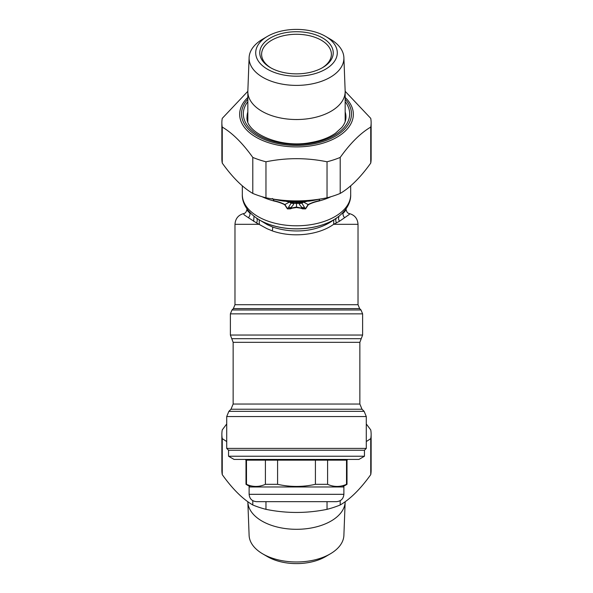 <?xml version="1.0" encoding="UTF-8"?>
<svg xmlns="http://www.w3.org/2000/svg" width="593" height="593" viewBox="0 0 593 593"><rect width="100%" height="100%" fill="white"/><g stroke="black" fill="none" stroke-linecap="round" stroke-linejoin="round"><path stroke-width="0.89" d="M228.55 450.235L364.45 450.235L366.289 448.404L226.711 448.404L228.55 450.235L228.55 456.239L364.45 456.239L364.45 450.235M228.55 456.239L234.057 459.419L358.943 459.419L364.45 456.239M250.587 486.972L245.999 484.318L245.999 460.153L347.001 460.153L347.735 459.419M327.603 460.153L327.603 484.318C333.903 487.135 340.212 487.135 346.512 484.318L347.001 484.318L347.001 460.153M346.512 460.153L346.512 484.318M245.999 484.318L246.488 484.318C252.788 487.135 259.097 487.135 265.397 484.318L277.591 484.318C290.199 487.135 302.801 487.135 315.409 484.318L327.603 484.318M277.591 484.318L277.591 460.153M315.409 484.318L315.409 460.153M246.488 484.318L246.488 460.153M265.397 484.318L265.397 460.153M249.119 494.317L249.119 486.972L343.881 486.972L343.881 494.317C343.443 498.78 340.997 501.226 336.535 501.663L256.465 501.663C252.003 501.226 249.557 498.78 249.119 494.317L343.881 494.317M246.918 208.78L247.548 210.782L249.994 213.324A49.582 28.442 180 0 1 248.808 211.241M244.242 213.428L243.538 213.71L244.175 214.866L248.4 217.72A5.507 4.863 134.2 0 0 249.994 213.324L250.394 212.983M344.192 211.241A49.582 28.442 180 0 1 343.006 213.324A5.507 4.863 45.8 0 0 344.6 217.72L339.374 221.322L333.644 224.31C318.441 235.354 291.867 237.941 272.231 230.847L267.006 228.69L256.561 222.968C257.614 220.492 257.444 218.743 256.05 217.713M342.606 212.983L343.006 213.324L344.629 211.753L346.082 209.477C346.594 211.738 347.498 213.057 348.78 213.436L348.647 213.413C354.451 214.733 357.579 218.365 358.024 224.31L333.644 224.31L333.822 219.81C317.24 232.219 292.342 233.701 272.617 227.037L267.369 224.71L258.251 219.202M344.6 217.72L349.188 214.518L349.536 213.91L348.758 213.428M248.4 217.72L256.561 222.968M253.626 221.322L254.026 216.245M358.024 224.31L358.024 304.706L234.976 304.706L234.976 224.31L259.356 224.31L259.178 219.81M339.374 221.322L338.455 218.758L338.974 216.245M336.439 222.968C335.386 220.492 335.556 218.735 336.95 217.713M334.748 219.202L333.822 219.81M304.417 207.135A7.346 4.944 155.5 0 1 302.46 207.787C300.325 205.934 299.265 204.481 299.272 203.429A7.346 6.849 -159.9 0 0 301.844 203.095L305.373 208.803L308.167 204.533C311.295 202.925 314.72 201.702 318.441 200.871C320.865 200.093 318.337 199.93 319.516 199.1C313.304 200.575 309.331 201.264 307.597 201.19L303.757 202.057L301.896 201.887L299.272 203.429L293.728 203.429A7.346 6.849 159.9 0 1 291.156 203.095L287.627 208.803L284.833 204.533C281.757 202.939 278.332 201.716 274.559 200.871C272.076 200.056 274.715 199.93 273.484 199.1C279.696 200.575 283.669 201.264 285.403 201.19L289.243 202.057L291.104 201.887L289.451 202.183L291.156 203.095M307.693 201.153L304.046 201.576L303.668 202.139L308.353 204.681L305.595 208.884L301.133 207.787A2.935 0.882 108.3 0 0 300.896 208.187L296.5 207.543L292.104 208.187A2.935 0.882 71.7 0 0 291.867 207.787L290.54 207.787A7.346 4.944 -155.5 0 1 288.583 207.135M292.104 208.187L290.526 208.84A2.935 1.119 65.7 0 0 290.199 208.439L290.54 207.787C292.675 205.934 293.735 204.481 293.728 203.429L292.542 202.465A7.346 5.478 114.1 0 1 290.496 202.569M290.526 208.84L287.405 208.884L284.647 204.681L289.325 202.139L296.5 202.465L296.5 207.031L302.801 208.439A2.935 1.119 114.3 0 0 302.474 208.84L305.595 208.884M285.307 201.153L288.954 201.576L289.451 202.183M303.549 202.183L301.303 202.124L303.668 202.139L301.844 203.095M287.405 208.884L296.5 207.031L296.5 207.543M308.36 204.681C311.377 203.147 314.757 201.968 318.485 201.138A2.935 0.689 68.1 0 1 318.441 200.871M300.896 208.187L302.474 208.84M284.64 204.681C281.616 203.147 278.236 201.961 274.515 201.138A2.935 0.689 111.9 0 0 274.559 200.871M288.65 201.442L290.555 201.553A2.935 0.704 -84 0 0 290.407 201.679L288.554 201.553A2.943 1.794 -89.9 0 0 288.228 201.427L288.65 201.442A2.935 1.72 -90.3 0 1 288.954 201.576L291.104 201.887M304.142 201.761L302.593 201.679L304.046 201.576A2.935 1.72 -89.7 0 1 304.35 201.442L304.772 201.427A2.943 1.794 -90.3 0 0 304.446 201.553L304.142 201.761M290.563 201.553L302.126 201.583A2.935 0.786 -95.8 0 1 302.311 201.724L302.593 201.679A2.935 0.704 -96 0 0 302.445 201.553L302.845 201.516A60.79 34.868 180 0 1 290.155 201.516M319.575 199.085L319.523 199.278C318.419 199.522 320.902 200.204 318.485 201.138A54.178 31.073 180 0 0 331.02 196.691M273.425 199.085L273.469 199.278C274.589 199.53 272.098 200.212 274.515 201.138A54.178 31.073 180 0 1 270.527 200.011A54.178 31.073 180 0 1 261.98 196.691M272.32 198.499L273.469 199.285M285.07 201.131L288.228 201.427M290.874 201.583A2.935 0.786 -84.2 0 0 290.689 201.724L301.896 201.887M316.855 199.745L304.772 201.427M276.382 199.759L274.426 199.233M289.199 201.457A60.79 34.868 180 0 1 275.878 199.641M318.574 199.233L317.122 199.641A60.79 34.868 180 0 1 303.801 201.457L304.35 201.442M303.801 201.457L302.845 201.516M317.122 199.641L316.618 199.759L317.122 199.641M345.163 91.3L370.744 118.355A74.636 42.807 180 0 1 371.136 122.721A74.636 42.807 180 0 1 370.744 127.087C360.566 133.054 350.389 143.165 340.212 157.419A74.636 42.807 180 0 1 327.032 161.785C306.677 157.642 286.323 157.642 265.968 161.785A74.636 42.807 180 0 1 252.788 157.419C242.611 143.165 232.434 133.054 222.256 127.087A74.636 42.807 180 0 1 221.864 122.721A74.636 42.807 180 0 1 222.256 118.355L247.837 91.3M221.864 122.721L221.864 158.731A74.636 42.807 0 0 0 222.256 163.097C232.434 177.351 242.611 187.462 252.788 193.429A74.636 42.807 0 0 0 265.968 197.795C286.323 201.939 306.677 201.939 327.032 197.795A74.636 42.807 0 0 0 340.212 193.429C350.389 187.462 360.566 177.351 370.744 163.097A74.636 42.807 0 0 0 371.136 158.731L371.136 122.721M222.256 127.087L222.256 163.097M252.788 193.429L252.788 157.419M265.968 161.785L265.968 197.795M370.744 163.097L370.744 127.087M340.212 157.419L340.212 193.429M327.032 197.795L327.032 161.785M226.711 441.555L222.256 438.635A74.636 42.807 180 0 1 221.864 434.269L221.864 470.279A74.636 42.807 0 0 0 222.256 474.645C232.434 488.899 242.611 499.01 252.788 504.977A74.636 42.807 0 0 0 265.968 509.343C286.323 513.486 306.677 513.486 327.032 509.343A74.636 42.807 0 0 0 340.212 504.977C350.389 499.01 360.566 488.899 370.744 474.645A74.636 42.807 0 0 0 371.136 470.279L371.136 434.269A74.636 42.807 180 0 1 370.744 438.635L366.289 441.555M246.488 460.724L245.428 459.419M347.572 459.419L346.512 460.724M366.289 423.965L370.744 429.903A74.636 42.807 180 0 1 371.136 434.269M221.864 434.269A74.636 42.807 180 0 1 222.256 429.903L226.711 423.965M327.032 509.343L327.032 501.663M340.212 500.67L340.212 504.977M265.968 501.663L265.968 509.343M252.788 504.977L252.788 500.67M222.256 438.635L222.256 474.645M370.744 474.645L370.744 438.635M322.051 67.928A34.891 20.014 0 0 0 331.391 54.297A34.891 20.014 0 0 0 279.77 36.729A34.891 20.014 0 0 0 261.609 54.297A34.891 20.014 0 0 0 270.949 67.928M278.888 34.305A36.729 21.066 0 0 0 270.275 67.543A36.729 21.066 0 0 0 322.725 67.543A36.729 21.066 0 0 0 325.794 40.079A36.729 21.066 0 0 0 278.888 34.305M325.624 36.41L330.338 39.168A47.403 27.189 180 0 1 343.888 57.617A47.403 27.189 180 0 1 296.5 85.392A47.403 27.189 180 0 1 249.112 57.617A47.403 27.189 180 0 1 262.662 39.168L267.376 36.41A40.791 23.394 180 0 1 276.946 32.259A40.791 23.394 180 0 1 325.624 36.41A40.791 23.394 180 0 1 325.246 69.388A40.791 23.394 180 0 1 267.754 69.388A40.791 23.394 180 0 1 267.376 36.41M343.888 57.617L345.156 91.003A48.67 27.915 180 0 1 345.17 91.611A48.67 27.915 180 0 1 296.5 119.527A48.67 27.915 180 0 1 247.83 91.611A48.67 27.915 180 0 1 247.844 91.003L249.112 57.617M247.837 501.7A48.67 27.915 0 0 0 247.844 501.997L249.112 535.383A47.403 27.189 0 0 0 262.662 553.832A47.403 27.189 0 0 0 273.773 558.65A47.403 27.189 0 0 0 330.338 553.832A47.403 27.189 0 0 0 343.888 535.383L345.156 501.997A48.67 27.915 0 0 0 345.163 501.7M262.662 553.832L267.376 556.59A40.791 23.394 0 0 0 276.946 560.741A40.791 23.394 0 0 0 325.624 556.59L330.338 553.832M247.844 501.997A48.67 27.915 0 0 0 273.165 525.887A48.67 27.915 0 0 0 345.156 501.997M359.862 342.331L233.138 342.331L231.767 338.685L361.233 338.685L359.862 342.331L359.862 404.041L233.138 404.041L230.988 409.229L228.861 411.357L364.139 411.357L362.012 409.229L230.988 409.229M366.289 448.404L366.289 416.553L226.711 416.553L226.711 448.404M361.233 338.685L362.612 335.045L230.388 335.045L231.767 338.685M362.612 335.045L362.612 313.867L230.388 313.867L230.388 335.045M362.612 313.867L361.004 309.969L231.996 309.969L230.388 313.867M358.024 304.706L359.64 308.605L233.36 308.605L231.996 309.969M272.231 230.847A5.507 2.083 108.2 0 0 272.617 227.037M333.54 219.929A51.739 29.672 180 0 1 333.436 219.988A51.739 29.672 180 0 1 259.564 219.988A51.739 29.672 180 0 1 259.46 219.929M302.504 202.569A7.346 5.478 -114.1 0 1 300.458 202.465L296.5 202.465M259.356 219.87A52.028 29.843 0 0 0 333.644 219.87C346.401 212.242 351.012 202.176 350.678 194.719A54.178 31.073 0 0 1 270.527 221.99A54.178 31.073 0 0 1 242.322 194.719C241.988 202.176 246.599 212.242 259.356 219.87L259.564 219.988M345.17 99.231A54.979 31.533 180 0 1 309.672 144.514A54.979 31.533 180 0 1 241.521 113.893A54.979 31.533 180 0 1 247.83 99.231M247.83 97.46A56.839 32.6 0 0 0 239.661 114.308A56.839 32.6 0 0 0 311.74 145.715A56.839 32.6 0 0 0 345.17 97.46M247.83 101.603A53.177 30.502 0 0 0 285.552 143.743A53.177 30.502 0 0 0 349.677 113.893A53.177 30.502 0 0 0 345.17 101.603M345.17 111.936A49.449 28.36 180 0 1 345.949 116.954C345.978 120.446 344.607 123.944 341.835 127.443L335.453 133.255C328.907 137.776 320.561 140.897 310.406 142.617C279.414 148.643 245.005 132.365 247.051 116.954A49.449 28.36 180 0 1 247.83 111.936M245.999 460.153L245.265 459.419M342.413 486.972L347.001 484.318M359.862 404.041L362.012 409.229M233.138 342.331L233.138 404.041M366.289 416.553L364.139 411.357M226.711 416.553L228.861 411.357M359.64 308.605L361.004 309.969M234.976 304.706L233.36 308.605M246.918 209.477C246.406 211.738 245.502 213.057 244.22 213.436L244.36 213.413C238.549 214.733 235.421 218.365 234.976 224.31M346.082 208.78L346.082 209.477M242.322 185.809L242.322 194.719M350.678 185.809L350.678 194.719M273.506 199.1L276.116 199.737M276.145 199.745L286.708 201.323M316.877 199.745L319.494 199.1M345.17 121.572L345.17 91.611M247.83 121.572L247.83 91.611"/></g></svg>
